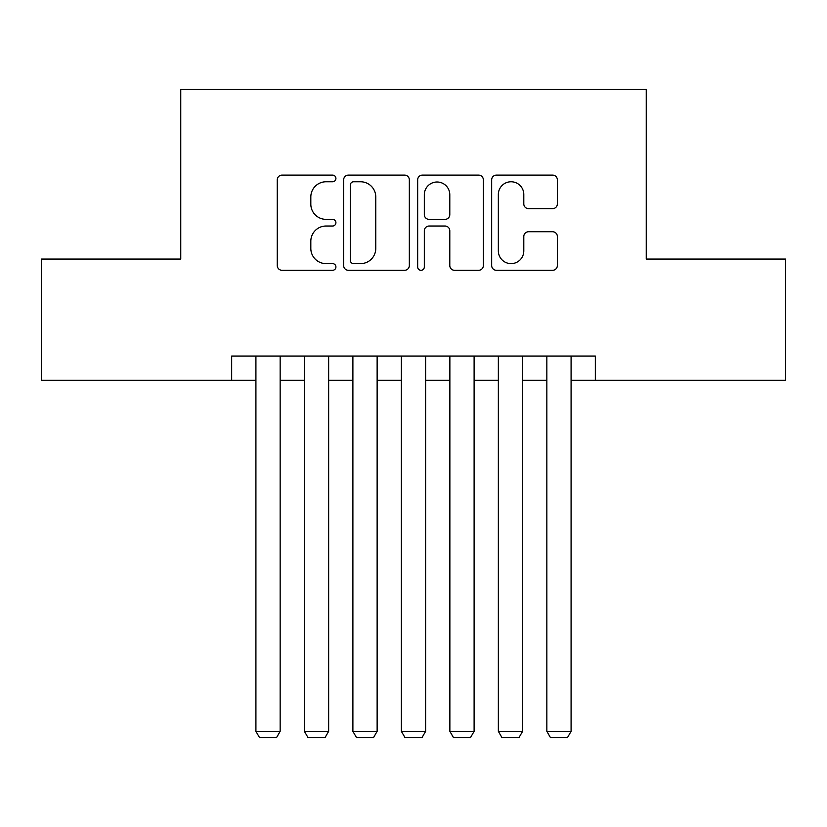 <?xml version="1.0" encoding="UTF-8"?>
<svg xmlns="http://www.w3.org/2000/svg" width="827" height="827" viewBox="0 0 827 827"><rect width="100%" height="100%" fill="white"/><g stroke="black" fill="none" stroke-linecap="round" stroke-linejoin="round"><path stroke-width="1.24" d="M335.917 178.436A3.329 3.329 0 0 0 332.588 175.107L282.017 175.107A4.755 4.755 0 0 0 277.262 179.862L277.262 265.529A4.755 4.755 0 0 0 282.017 270.295L332.588 270.295A3.329 3.329 0 0 0 335.917 266.956A3.329 3.329 0 0 0 332.588 263.627L326.045 263.627A15.227 15.227 0 0 1 310.818 248.4L310.818 241.257A15.227 15.227 0 0 1 326.045 226.029L332.588 226.029A3.329 3.329 0 0 0 335.917 222.701A3.329 3.329 0 0 0 332.588 219.362L326.045 219.362A15.227 15.227 0 0 1 310.818 204.135L310.818 196.991A15.227 15.227 0 0 1 326.045 181.764L332.588 181.764A3.329 3.329 0 0 0 335.917 178.436M552.591 208.652A4.755 4.755 0 0 0 557.357 203.897L557.357 179.862A4.755 4.755 0 0 0 552.591 175.107L496.438 175.107A4.755 4.755 0 0 0 491.672 179.862L491.672 265.529A4.755 4.755 0 0 0 496.438 270.295L552.591 270.295A4.755 4.755 0 0 0 557.357 265.529L557.357 236.501A4.755 4.755 0 0 0 552.591 231.736L528.556 231.736A4.755 4.755 0 0 0 523.801 236.501L523.801 250.901A12.736 12.736 0 0 1 511.065 263.627A12.736 12.736 0 0 1 498.34 250.901L498.34 194.5A12.736 12.736 0 0 1 511.065 181.764A12.736 12.736 0 0 1 523.801 194.5L523.801 203.897A4.755 4.755 0 0 0 528.556 208.652L552.591 208.652M231.663 380.286L41.35 380.286L41.35 259.068L180.751 259.068L180.751 89.357L646.249 89.357L646.249 259.068L785.65 259.068L785.65 380.286L595.337 380.286L595.337 356.044L231.663 356.044L231.663 380.286L255.915 380.286M409.334 179.862A4.755 4.755 0 0 0 404.579 175.107L348.415 175.107A4.755 4.755 0 0 0 343.65 179.862L343.65 265.529A4.755 4.755 0 0 0 348.415 270.295L404.579 270.295A4.755 4.755 0 0 0 409.334 265.529L409.334 179.862M422.421 175.107L478.585 175.107A4.755 4.755 0 0 1 483.35 179.862L483.35 265.529A4.755 4.755 0 0 1 478.585 270.295L454.55 270.295A4.755 4.755 0 0 1 449.795 265.529L449.795 230.785A4.755 4.755 0 0 0 445.029 226.029L429.089 226.029A4.755 4.755 0 0 0 424.323 230.785L424.323 266.956A3.329 3.329 0 0 1 420.995 270.295A3.329 3.329 0 0 1 417.666 266.956L417.666 179.862A4.755 4.755 0 0 1 422.421 175.107M280.157 380.286L304.398 380.286M328.65 380.286L352.891 380.286M377.133 380.286L401.374 380.286M425.626 380.286L449.867 380.286M474.109 380.286L498.35 380.286M522.602 380.286L546.843 380.286M571.085 380.286L595.337 380.286M353.646 181.764A3.329 3.329 0 0 0 350.317 185.093L350.317 260.298A3.329 3.329 0 0 0 353.646 263.627L360.551 263.627A15.227 15.227 0 0 0 375.778 248.4L375.778 196.991A15.227 15.227 0 0 0 360.551 181.764L353.646 181.764M449.795 194.738A12.736 12.736 0 0 0 437.059 182.002A12.736 12.736 0 0 0 424.323 194.738L424.323 214.606A4.755 4.755 0 0 0 429.089 219.362L445.029 219.362A4.755 4.755 0 0 0 449.795 214.606L449.795 194.738M280.157 356.044L280.157 731.347L255.915 731.347L255.915 356.044M280.157 731.347L276.518 737.643L259.544 737.643L255.915 731.347M328.65 356.044L328.65 731.347L304.398 731.347L304.398 356.044M328.65 731.347L325.011 737.643L308.037 737.643L304.398 731.347M377.133 356.044L377.133 731.347L352.891 731.347L352.891 356.044M377.133 731.347L373.494 737.643L356.53 737.643L352.891 731.347M425.626 356.044L425.626 731.347L401.374 731.347L401.374 356.044M425.626 731.347L421.987 737.643L405.013 737.643L401.374 731.347M474.109 356.044L474.109 731.347L449.867 731.347L449.867 356.044M474.109 731.347L470.47 737.643L453.506 737.643L449.867 731.347M522.602 356.044L522.602 731.347L498.35 731.347L498.35 356.044M522.602 731.347L518.963 737.643L501.989 737.643L498.35 731.347M571.085 356.044L571.085 731.347L546.843 731.347L546.843 356.044M571.085 731.347L567.456 737.643L550.482 737.643L546.843 731.347"/></g></svg>
